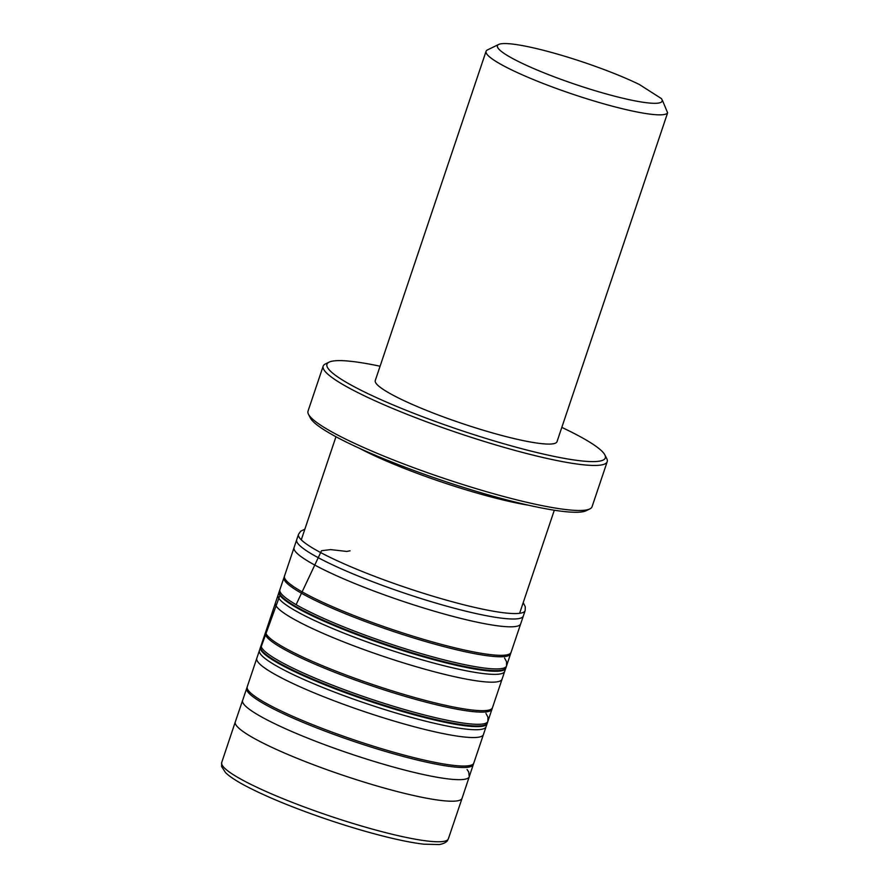 <?xml version="1.0" encoding="UTF-8"?>
<svg xmlns="http://www.w3.org/2000/svg" width="889" height="889" viewBox="0 0 889 889"><rect width="100%" height="100%" fill="white"/><g stroke="black" fill="none" stroke-linecap="round" stroke-linejoin="round"><path stroke-width="1.33" d="M662.694 100.99L667.628 112.825A95.879 13.013 -161.4 0 1 571.371 93.734A95.879 13.013 -161.4 0 1 486.072 51.295L375.269 380.536A95.879 13.013 18.6 0 0 461.98 423.442A95.879 13.013 18.6 0 0 557.003 441.7L589.64 344.71M380.081 366.224A146.841 19.925 18.6 0 0 329.141 362.134A146.841 19.925 18.6 0 0 459.78 429.998A146.841 19.925 18.6 0 0 604.864 454.924A146.841 19.925 18.6 0 0 561.815 427.387M589.818 508.93L586.073 510.753A146.841 19.925 -161.4 0 1 510.13 500.774A146.841 19.925 -161.4 0 1 310.35 417.963L308.472 414.252A149.841 20.336 18.6 0 0 512.32 498.751A149.841 20.336 18.6 0 0 589.818 508.93A149.841 20.336 18.6 0 0 592.052 506.741L607.198 461.724A149.841 20.336 -161.4 0 1 527.466 453.723A149.841 20.336 -161.4 0 1 323.174 366.135A149.841 20.336 -161.4 0 1 325.396 363.945L329.141 362.134M323.174 366.135L308.016 411.163A149.841 20.336 18.6 0 0 308.472 414.252M604.864 454.924L606.754 458.635A149.841 20.336 -161.4 0 1 607.198 461.724M661.861 99.357A86.889 11.79 18.6 0 1 576.016 84.611A86.889 11.79 18.6 0 1 498.718 44.45A86.889 11.79 18.6 0 1 556.136 53.729A86.889 11.79 18.6 0 1 639.258 84.433L661.372 98.568A86.889 11.79 18.6 0 1 661.861 99.357L662.838 101.268M610.454 282.846L588.451 348.232M667.628 112.825L609.598 285.402M486.072 51.295A95.879 13.013 -161.4 0 1 487.494 49.895L498.718 44.45M296.104 604.653L321.518 550.724L330.575 549.602L346.754 551.436L350.066 550.791M261.244 646.614L279.935 595.286M469.203 776.853L473.315 764.518A119.537 16.224 -161.4 0 1 354.855 741.77A119.537 16.224 -161.4 0 1 246.742 688.264L260.333 647.77M485.939 713.389L487.917 717.112L487.905 721.323A119.57 16.224 -161.4 0 1 424.275 714.934A119.57 16.224 -161.4 0 1 261.244 645.047L261.366 644.692M473.315 764.518L486.061 726.758A119.559 16.224 -161.4 0 1 367.568 703.988A119.559 16.224 -161.4 0 1 259.421 650.481M483.416 734.57A119.548 16.224 -161.4 0 1 364.935 711.811A119.548 16.224 -161.4 0 1 256.81 658.304M473.804 763.062A119.526 16.224 -161.4 0 1 355.344 740.315A119.526 16.224 -161.4 0 1 247.231 686.819M505.763 668.272A119.582 16.224 -161.4 0 1 387.248 645.514A119.582 16.224 -161.4 0 1 279.09 591.985L279.313 591.352A119.582 16.224 -161.4 0 0 387.46 644.881A119.582 16.224 -161.4 0 0 505.974 667.628L505.763 668.272M523.21 602.653L525.288 606.787L525.166 610.587L510.586 653.782A119.537 16.224 -161.4 0 1 392.116 631.034A119.537 16.224 -161.4 0 1 284.002 577.528L279.824 589.84M511.075 652.337A119.537 16.224 -161.4 0 1 392.605 629.59A119.537 16.224 -161.4 0 1 284.491 576.083L284.002 577.528M520.676 623.834A119.548 16.224 -161.4 0 1 402.206 601.086A119.548 16.224 -161.4 0 1 294.07 547.58L284.491 576.083M523.321 616.021A119.559 16.224 -161.4 0 1 404.828 593.263A119.559 16.224 -161.4 0 1 296.693 539.756L294.07 547.58M525.166 610.587A119.582 16.224 -161.4 0 1 461.547 604.209A119.582 16.224 -161.4 0 1 298.504 534.311L296.693 539.756M467.058 769.518L468.681 771.885L469.27 776.675L462.091 798.233A119.648 16.235 -161.4 0 1 343.521 775.464A119.648 16.235 -161.4 0 1 235.296 721.901L221.705 762.506A119.57 16.224 -161.4 0 0 329.863 816.024A119.57 16.224 -161.4 0 0 448.367 838.794L447.556 840.416C447.9 840.283 445.756 843.583 439.166 844.55L423.997 844.194C413.896 843.039 401.25 840.583 386.059 836.838C365.123 831.626 342.887 824.925 319.362 816.724C289.725 806.312 265.5 796.222 246.686 786.465C236.83 781.331 229.807 776.742 225.606 772.708L221.617 766.574L221.705 762.506M469.27 776.675A119.57 16.224 -161.4 0 1 350.766 753.928A119.57 16.224 -161.4 0 1 242.619 700.388L235.296 721.901M504.574 658.027L506.552 661.749L506.53 665.961A119.582 16.224 -161.4 0 1 442.911 659.571A119.582 16.224 -161.4 0 1 279.868 589.674L280.002 589.329M487.839 721.479L504.685 671.384A119.559 16.224 -161.4 0 1 386.204 648.626A119.559 16.224 -161.4 0 1 278.057 595.119L278.968 592.396M502.041 679.207A119.548 16.224 -161.4 0 1 383.57 656.449A119.548 16.224 -161.4 0 1 275.434 602.942L278.057 595.119M492.439 707.7A119.537 16.224 -161.4 0 1 373.98 684.952A119.537 16.224 -161.4 0 1 265.867 631.446L275.434 602.942M491.95 709.155A119.537 16.224 -161.4 0 1 373.491 686.397A119.537 16.224 -161.4 0 1 265.378 632.901L265.867 631.446M260.677 646.714L260.455 647.348A119.582 16.224 -161.4 0 0 368.613 700.888A119.582 16.224 -161.4 0 0 487.128 723.635L487.339 722.99A119.57 16.224 -161.4 0 1 368.824 700.243A119.57 16.224 -161.4 0 1 260.677 646.714L260.91 646.025M528.555 505.219A115.192 15.635 -161.4 0 1 495.073 497.996A115.192 15.635 -161.4 0 1 359.512 448.323M242.564 700.576L246.742 688.264M486.061 726.758L486.972 724.046M487.272 723.157L487.905 721.323M260.633 646.881L261.244 645.047M510.586 653.782L506.474 666.117M506.197 666.939L505.974 667.628M279.546 590.663L279.313 591.352M298.504 534.311L300.715 531.2L304.86 529.177M462.091 798.233L448.367 838.794M504.685 671.384L505.608 668.672M505.908 667.795L506.53 665.961M279.257 591.518L279.868 589.674M487.339 722.99L487.572 722.301M261.188 645.214L265.378 632.901M519.621 613.31L554.314 510.219M301.271 539.834L335.964 436.743"/></g></svg>
